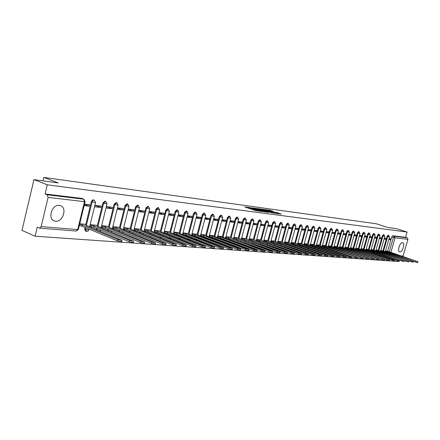 <?xml version="1.0" encoding="UTF-8"?>
<svg xmlns="http://www.w3.org/2000/svg" width="440" height="440" viewBox="0 0 440 440"><rect width="100%" height="100%" fill="white"/><g stroke="black" fill="none" stroke-linecap="round" stroke-linejoin="round"><path stroke-width="0.66" d="M250.168 207.62L244.679 206.899L255.338 210.546L261.332 211.459L250.041 208.065L249.167 207.609L250.168 207.62M280.665 245.295L280.61 245.575M273.829 244.772L273.774 245.086M266.832 244.244L266.788 244.585M259.683 243.705L259.644 244.079M252.368 243.155L252.34 243.568M244.882 242.6L244.871 243.045M237.226 242.028L237.232 242.523M229.383 241.45L229.422 241.989M221.359 240.856L221.436 241.456M213.142 240.257L213.274 240.922M204.721 239.646L204.952 240.389M196.091 239.025L196.587 239.916M187.253 238.392L188.48 239.492M178.2 237.749L179.421 238.766M168.916 237.1L170.121 238.018M159.401 236.44L160.578 237.248M149.661 235.785L150.782 236.462M139.706 235.131L140.718 235.653M85.058 227.447L84.672 229.009L85.459 231.017L86.02 231.248M59.362 205.376C51.925 204.122 47.262 219.164 54.5 221.007L55.561 221.216C62.997 222.282 67.513 207.449 60.319 205.573L59.362 205.376M402.534 242.632C399.894 242.094 397.023 251.334 399.652 251.889L399.861 251.928C402.507 252.401 405.345 243.243 402.721 242.671L402.534 242.632M273.933 211.613L269.863 210.238L264.638 209.534L276.43 213.488L281.314 214.016L276.744 212.564L274.461 212.267L277.277 213.4L274.214 212.702L266.558 209.985L273.933 211.613M41.157 226.6L77.699 229.576L84.48 201.652L48.098 197.412L41.157 226.6L39.683 228.151L37.24 227.167L35.096 236.214L22 230.401L33.952 179.641L58.284 182.936L43.797 177.413L376.36 223.79L388.058 227.541L396.589 228.696L407.094 232.051L47.294 184.811L45.122 193.963L47.229 194.799L83.826 199.194L81.868 198.435M33.952 179.641L47.294 184.811M257.296 208.632L251.081 207.779L261.69 211.393L268.142 212.366L257.296 208.632L257.136 209.22M257.939 208.604L264.154 209.572L274.945 213.274L271.59 212.718L266.277 211.007L264.666 210.799L268.802 212.382L257.917 208.681M387.624 251.213L391.716 236.874L393.393 237.424L394.323 236.275L407.236 237.82L407.963 239.349L402.892 256.542M35.096 236.214L398.618 261.525L398.706 261.228M407.094 232.051L405.587 237.287L407.236 237.82M48.098 197.412L47.229 194.799M84.826 224.285L79.739 223.724M84.139 205.623L89.238 206.19L84.43 204.441M89.238 206.19L89.59 204.732L84.496 204.149M96.432 225.313L90.139 224.648M94.507 206.778L100.804 207.482L96.492 205.805L94.793 205.612M100.804 207.482L101.156 206.041L94.859 205.326M107.707 226.314L101.64 225.665M105.969 208.06L112.046 208.736L107.745 207.075L106.255 206.91M112.046 208.736L112.398 207.317L106.321 206.63M118.668 227.282L112.816 226.661M117.112 209.303L122.975 209.957L117.392 208.17M122.975 209.957L123.321 208.555L117.458 207.889M129.327 228.228L123.679 227.623M127.941 210.513L133.601 211.139L128.222 209.391M133.601 211.139L133.942 209.759L128.288 209.121M139.7 229.147L134.244 228.564M138.474 211.684L143.935 212.295L138.749 210.584M143.935 212.295L144.276 210.936L138.82 210.315M149.798 230.043L144.529 229.477M148.72 212.828L153.995 213.417L148.995 211.739M153.995 213.417L154.336 212.075L149.061 211.475M159.627 230.912L154.539 230.362M158.697 213.945L163.79 214.511L158.966 212.867M163.79 214.511L164.126 213.186L159.032 212.608M169.197 231.764L164.28 231.231M168.41 215.028L173.327 215.573L168.68 213.966M173.327 215.573L173.663 214.269L168.746 213.708M178.524 232.59L173.773 232.073M177.865 216.079L182.622 216.612L178.134 215.039M182.622 216.612L182.952 215.32L178.2 214.781M187.611 233.393L183.024 232.892M187.083 217.107L191.681 217.624L187.347 216.079M191.681 217.624L192.005 216.348L187.413 215.826M196.471 234.179L192.032 233.69M196.064 218.114L200.508 218.609L196.328 217.096M200.508 218.609L200.833 217.349L196.389 216.843M205.117 234.944L200.822 234.471M204.82 219.087L209.121 219.571L205.079 218.103M209.121 219.571L209.44 218.328L205.145 217.839M213.549 235.691L209.396 235.235M213.362 220.044L217.52 220.506L213.609 219.093M217.52 220.506L217.839 219.28L213.681 218.806M221.777 236.423L217.756 235.978M221.689 220.974L225.715 221.419L221.931 220.061M225.715 221.419L226.034 220.209L222.007 219.753M229.806 237.132L225.918 236.698M229.823 221.881L233.712 222.316L230.049 221.001M233.712 222.316L234.031 221.117L230.137 220.677M237.644 237.826L233.888 237.407M237.754 222.767L241.522 223.185L237.98 221.92M241.522 223.185L241.835 222.002L238.073 221.573M245.306 238.507L241.665 238.101M245.504 223.63L249.15 224.037L245.718 222.816M249.15 224.037L249.464 222.865L245.817 222.453M252.786 239.168L249.266 238.772M253.072 224.472L256.603 224.868L253.281 223.691M256.603 224.868L256.911 223.713L253.385 223.311M260.101 239.816L256.685 239.431M260.469 225.297L263.885 225.681L260.667 224.549M263.885 225.681L264.193 224.538L260.777 224.153M267.245 240.449L263.945 240.075M267.69 226.105L271.007 226.474L267.889 225.379M271.007 226.474L271.31 225.346L267.999 224.972M274.236 241.071L271.035 240.708M274.758 226.892L277.964 227.249L274.945 226.198M277.964 227.249L278.267 226.132L275.061 225.77M281.067 241.676L277.97 241.318M281.661 227.662L284.768 228.008L281.842 226.99M284.768 228.008L285.07 226.908L281.963 226.556M287.755 242.27L284.752 241.923M288.415 228.415L291.429 228.751L288.591 227.772M291.429 228.751L291.726 227.662L288.712 227.321M294.294 242.847L291.385 242.512M295.02 229.152L297.941 229.482L295.191 228.531M297.941 229.482L298.232 228.399L295.317 228.069M300.696 243.414L297.875 243.089M301.488 229.873L304.315 230.191L301.648 229.273M304.315 230.191L304.607 229.125L301.78 228.8M306.961 243.969L304.233 243.65M307.813 230.582L310.552 230.885L307.973 229.999M310.552 230.885L310.844 229.829L308.105 229.521M313.099 244.514L310.448 244.206M314.006 231.27L316.663 231.566L314.16 230.714M316.663 231.566L316.949 230.522L314.292 230.219M319.105 245.047L316.541 244.745M320.067 231.946L322.647 232.238L320.216 231.407M322.647 232.238L322.927 231.204L320.353 230.907M324.995 245.57L322.504 245.273M326.007 232.612L328.504 232.892L326.15 232.089M328.504 232.892L328.784 231.864L326.293 231.583M330.759 246.081L328.35 245.795M331.826 233.261L334.246 233.53L331.964 232.76M334.246 233.53L334.527 232.518L332.107 232.243M336.413 246.582L334.07 246.301M337.524 233.899L339.873 234.157L337.656 233.409M339.873 234.157L340.148 233.156L337.805 232.887M341.952 247.071L339.68 246.802M343.107 234.52L345.384 234.773L343.239 234.053M345.384 234.773L345.664 233.778L343.387 233.525M347.38 247.555L345.18 247.286M348.584 235.131L350.79 235.378L348.711 234.68M350.79 235.378L351.065 234.394L348.86 234.141M352.704 248.028L350.576 247.764M353.947 235.73L356.092 235.966L354.074 235.29M356.092 235.966L356.361 234.993L354.222 234.751M357.929 248.49L355.861 248.237M359.211 236.319L361.29 236.549L359.332 235.895M361.29 236.549L361.559 235.582L359.486 235.351M363.05 248.941L361.042 248.694M364.37 236.891L366.388 237.116L364.485 236.484M366.388 237.116L366.658 236.165L364.645 235.934M368.077 249.387L366.13 249.145M369.435 237.457L371.388 237.677L369.545 237.061M371.388 237.677L371.657 236.731L369.705 236.506M373.005 249.827L371.118 249.59M374.402 238.013L376.293 238.222L374.506 237.628M376.293 238.222L376.563 237.287L374.666 237.072M377.845 250.256L376.019 250.025M379.275 238.557L381.111 238.761L379.379 238.189M381.111 238.761L381.375 237.831L379.539 237.622M382.597 250.674L380.826 250.454M384.06 239.091L385.841 239.289L384.159 238.733M385.841 239.289L386.106 238.37L384.318 238.167M382.965 250.8L387.084 236.33L387.684 236.522L388.68 235.378L388.086 235.186L387.084 236.33M378.219 250.382L382.371 235.774L382.971 235.972L383.983 234.817L383.383 234.619L382.371 235.774M373.384 249.953L377.57 235.208L378.175 235.406L379.203 234.245L378.598 234.047L377.57 235.208M368.462 249.519L372.675 234.636L373.28 234.834L374.325 233.657L373.72 233.459L372.675 234.636M363.445 249.079L367.686 234.047L368.297 234.251L369.358 233.063L368.748 232.865L367.686 234.047M358.331 248.628L362.604 233.448L363.22 233.651L364.293 232.458L363.677 232.254L362.604 233.448M353.117 248.166L357.418 232.837L358.039 233.041L359.134 231.836L358.512 231.632L357.418 232.837M347.798 247.698L352.132 232.216L352.759 232.424L353.87 231.204L353.249 231L352.132 232.216M342.375 247.22L346.742 231.583L347.369 231.792L348.502 230.56L347.875 230.357L346.742 231.583M336.848 246.736L341.248 230.934L341.875 231.143L343.024 229.906L342.397 229.697L341.248 230.934M331.205 246.235L335.638 230.274L336.27 230.489L337.436 229.235L336.804 229.026L335.638 230.274M325.446 245.729L329.912 229.603L330.55 229.812L331.738 228.553L331.1 228.338L329.912 229.603M319.567 245.212L324.071 228.91L324.709 229.13L325.919 227.854L325.276 227.639L324.071 228.91M313.572 244.684L318.104 228.212L318.747 228.431L319.979 227.145L319.336 226.924L318.104 228.212M307.445 244.139L312.015 227.497L312.659 227.716L313.913 226.413L313.264 226.193L312.015 227.497M301.186 243.59L305.795 226.76L306.444 226.985L307.714 225.671L307.065 225.451L305.795 226.76M294.795 243.029L299.437 226.012L300.091 226.237L301.389 224.912L300.735 224.691L299.437 226.012M288.266 242.451L292.941 225.247L293.601 225.478L294.921 224.136L294.261 223.911L292.941 225.247M281.595 241.868L286.308 224.466L286.968 224.697L288.31 223.344L287.65 223.119L286.308 224.466M274.236 243.26L274.307 242.985M274.769 241.263L279.521 223.669L280.187 223.9L281.556 222.536L280.891 222.305L279.521 223.669M267.245 242.698L267.322 242.402M267.795 240.653L272.58 222.855L273.251 223.086L274.648 221.705L273.977 221.474L272.58 222.855M260.095 242.132L260.183 241.808M260.662 240.02L265.485 222.019L266.162 222.255L267.581 220.858L266.91 220.627L265.485 222.019M252.78 241.555L252.874 241.203M253.363 239.382L258.225 221.166L258.902 221.403L260.353 219.995L259.677 219.758L258.225 221.166M245.3 240.961L245.399 240.581M245.894 238.722L250.795 220.292L251.477 220.528L252.956 219.109L252.274 218.867L250.795 220.292M237.639 240.356L237.743 239.943M238.249 238.051L243.188 219.395L243.876 219.637L245.382 218.196L244.701 217.96L243.188 219.395M229.796 239.74L229.911 239.294M230.423 237.364L235.4 218.477L236.093 218.724L237.633 217.267L236.946 217.025L235.4 218.477M221.76 239.113L221.887 238.634M222.404 236.66L227.425 217.542L228.118 217.784L229.691 216.315L228.998 216.073L227.425 217.542M213.532 238.469L213.664 237.952M214.192 235.934L219.257 216.579L219.951 216.827L221.606 215.358M205.095 237.809L205.238 237.259M205.777 235.197L210.881 215.595L211.58 215.842L213.279 214.363M196.449 237.138L196.603 236.544M197.153 234.438L202.301 214.583L203 214.836L204.677 213.318L203.973 213.065L202.301 214.583M187.589 236.456L187.754 235.818M188.309 233.662L193.496 213.549L194.205 213.802L195.916 212.267L195.212 212.014L193.496 213.549M178.492 235.752L178.668 235.07M179.234 232.865L184.47 212.482L185.18 212.74L186.929 211.189L186.219 210.931L184.47 212.482M169.163 235.037L169.351 234.306M169.928 232.045L175.203 211.393L175.918 211.657L177.711 210.084L176.996 209.825L175.203 211.393M159.588 234.306L159.786 233.519M160.375 231.209L165.693 210.276L166.413 210.54L168.245 208.951L167.53 208.687L165.693 210.276M149.754 233.558L149.969 232.716M150.568 230.346L155.93 209.127L156.651 209.391L158.62 207.818M139.656 232.793L139.882 231.897M140.492 229.46L145.904 207.944L146.625 208.214L148.544 206.591L147.823 206.322L145.904 207.944M129.278 232.012L129.52 231.049M130.141 228.553L135.597 206.734L136.323 207.004L138.292 205.359L137.566 205.09L135.597 206.734M118.613 231.215L118.866 230.186M119.504 227.618L125.004 205.486L125.736 205.761L127.749 204.094L127.023 203.825L125.004 205.486M107.641 230.395L107.916 229.295M108.564 226.661L114.114 204.204L114.846 204.485L116.913 202.796L116.182 202.521L114.114 204.204M96.36 229.559L96.651 228.382M97.312 225.676L102.905 202.884L103.642 203.165L105.765 201.46L105.028 201.179L102.905 202.884M85.734 224.659L91.377 201.526L92.114 201.812L92.989 200.404L94.287 200.085L92.62 199.887L91.377 201.526M43.797 177.413L42.983 180.868M388.751 239.613L390.484 239.806L390.742 238.893L389.015 238.7M387.261 251.086L385.539 250.872M390.484 239.806L388.85 239.267M220.907 215.111L219.257 216.579M212.57 214.11L210.881 215.595M157.883 207.548L155.93 209.127M405.587 237.287L392.651 235.73L391.716 236.874M45.122 193.963L81.736 198.385M248.963 208.362L249.145 207.674M253.138 209.792L254.067 209.968L254.271 209.209M254.49 210.023L254.067 209.968M254.436 210.232L254.623 209.545M249.018 208.159L247.907 208.005M264.49 211.893L263.494 211.552M252.269 207.988L261.668 211.255L263.494 211.541L256.24 208.912L252.269 207.988M265.562 210.854L265.843 210.947M262.878 209.764L259.776 209.061L263.978 210.529L265.589 210.733L262.878 209.764M277.987 213.691L277.261 213.455M79.596 224.318L82.401 224.945L118.019 239.652L122.051 240.427L85.899 225.253L86.62 225.247L86.185 224.846L84.486 224.147M121.77 241.56L117.695 240.966L82.088 226.215L79.288 225.594M82.088 226.215L82.401 224.945M90.096 224.829L94.144 225.973L129.63 240.499L133.573 241.257L97.537 226.27L98.23 226.264L97.79 225.869L96.091 225.176M133.293 242.38L129.305 241.791L93.836 227.227L90.904 226.545L91.212 225.286M89.788 226.083L90.904 226.545M93.836 227.227L94.144 225.973M101.591 225.858L105.55 226.974L140.894 241.318L144.755 242.066L108.851 227.26L109.516 227.255L109.059 226.859L107.366 226.177M144.474 243.177L140.575 242.589L105.243 228.206L102.366 227.535L102.668 226.298M101.288 227.095L102.366 227.535M105.243 228.206L105.55 226.974M112.767 226.859L116.639 227.942L151.833 242.11L155.612 242.847L119.845 228.223L120.483 228.217L120.016 227.827L118.333 227.15M155.337 243.953L151.52 243.364L116.336 229.163L113.504 228.498L113.806 227.277M112.464 228.08L113.504 228.498M116.336 229.163L116.639 227.942M123.629 227.832L127.419 228.888L162.459 242.88L166.161 243.612L130.537 229.163L131.148 229.152L130.675 228.767L128.997 228.096M165.886 244.701L162.146 244.118L127.116 230.087L124.333 229.433L124.63 228.234M123.327 229.031L124.333 229.433M127.116 230.087L127.419 228.888M134.195 228.778L137.901 229.806L172.788 243.634L176.418 244.349L140.938 230.071L141.526 230.065L141.042 229.68L139.37 229.014M176.138 245.432L172.475 244.855L137.605 230.989L134.866 230.346L135.163 229.157M133.898 229.961L134.866 230.346M137.605 230.989L137.901 229.806M144.474 229.697L148.104 230.698L182.826 244.36L186.384 245.069L151.063 230.956L151.624 230.951L151.129 230.566L149.468 229.911M186.109 246.142L182.518 245.564L147.807 231.869L145.112 231.231L145.409 230.065M144.177 230.863L145.112 231.231M147.807 231.869L148.104 230.698M154.479 230.588L158.037 231.566L192.594 245.069L196.081 245.768L160.913 231.82L161.458 231.814L160.952 231.435L159.297 230.786M195.806 246.829L192.286 246.257L157.746 232.722L155.089 232.095L155.381 230.94M154.187 231.743L155.089 232.095M157.746 232.722L158.037 231.566M164.225 231.457L167.706 232.414L202.092 245.762L205.513 246.45L170.511 232.661L171.034 232.656L170.522 232.276L168.872 231.638M205.238 247.5L201.79 246.928L167.415 233.552L164.802 232.936L165.094 231.798M163.933 232.595L164.802 232.936M167.415 233.552L167.706 232.414M173.712 232.304L177.128 233.239L211.338 246.433L214.693 247.115L179.856 233.481L180.362 233.475L179.839 233.096L178.2 232.463M214.423 248.155L211.035 247.588L176.836 234.361L174.268 233.756L174.554 232.628M173.426 233.426L174.268 233.756M176.836 234.361L177.128 233.239M182.958 233.129L186.307 234.042L220.341 247.088L223.636 247.759L188.969 234.278L189.453 234.273L188.925 233.899L187.292 233.272M223.366 248.787L220.039 248.226L186.021 235.153L183.486 234.553L183.772 233.442M182.677 234.24L183.486 234.553M186.021 235.153L186.307 234.042M191.972 233.937L195.25 234.828L229.108 247.726L232.348 248.386L197.846 235.054L198.314 235.048L197.78 234.674L196.152 234.058M232.073 249.409L228.811 248.848L194.97 235.923L192.472 235.329L192.759 234.234M191.691 235.026L192.472 235.329M194.97 235.923L195.25 234.828M200.761 234.718L203.979 235.593L237.655 248.341L240.834 248.996L206.509 235.813L206.96 235.807L206.415 235.439L204.798 234.823M240.565 250.008L237.358 249.453L203.693 236.671L201.234 236.088L201.514 235.004M200.481 235.796L201.234 236.088M203.693 236.671L203.979 235.593M209.33 235.483L212.487 236.335L245.982 248.947L249.101 249.596L214.957 236.549L213.23 235.576M248.837 250.597L245.685 250.047L212.207 237.402L209.781 236.825L210.062 235.757M209.055 236.549L209.781 236.825M212.207 237.402L212.487 236.335M217.69 236.231L220.787 237.061L254.1 249.541L257.169 250.179L223.196 237.276L221.463 236.302M256.899 251.169L253.809 250.619L220.512 238.117L218.119 237.545L218.4 236.495M217.415 237.281L218.119 237.545M220.512 238.117L220.787 237.061M225.852 236.957L262.014 250.113L265.034 250.745L229.493 237.017M264.77 251.73L261.728 251.18L226.259 238.249L226.534 237.21M225.577 237.996L226.259 238.249M228.613 238.816L228.888 237.771M233.816 237.666L269.742 250.674L272.707 251.295L237.336 237.716M272.448 252.269L269.456 251.73L234.207 238.937L234.476 237.908M233.547 238.695L234.207 238.937M236.528 239.492L236.797 238.464M241.599 238.359L277.277 251.224L280.197 251.834L244.998 238.392M279.939 252.802L276.997 252.263L241.962 239.608L242.231 238.59M241.329 239.371L241.962 239.608M244.255 240.157L244.525 239.14M249.194 239.036L284.636 251.757L287.513 252.362L252.483 239.058M287.249 253.319L284.356 252.786L249.541 240.262L249.81 239.261M248.924 240.037L249.541 240.262M251.801 240.806L252.071 239.8M256.619 239.696L291.825 252.28L294.652 252.879L259.798 239.707M294.393 253.825L291.544 253.297L256.944 240.906L257.207 239.91M256.35 240.686L256.944 240.906M259.177 241.439L259.44 240.449M263.874 240.339L298.837 252.786L301.625 253.38L266.943 240.345M301.367 254.32L298.562 253.792L264.182 241.532L264.446 240.548M263.61 241.323L264.182 241.532M266.382 242.061L266.646 241.076M270.963 240.972L305.695 253.286L308.44 253.875L273.933 240.961M308.182 254.804L305.421 254.282L271.255 242.143L271.513 241.17M270.699 241.94L271.255 242.143M273.427 242.666L273.686 241.692M277.899 241.588L312.395 253.776L315.095 254.353L280.77 241.571M314.842 255.272L312.125 254.755L278.168 242.743L278.432 241.78M282.552 224.384L277.635 242.561L278.168 242.743M280.313 243.26L280.572 242.297M284.68 242.193L318.945 254.249L321.607 254.821L287.458 242.165M321.354 255.734L318.675 255.222L285.148 243.397M287.05 243.837L287.309 242.886M291.313 242.781L325.353 254.716L327.971 255.282L294.002 242.743M327.723 256.185L325.083 255.673L292.111 244.079M293.645 244.404L293.898 243.463M297.803 243.359L331.611 255.167L334.197 255.728L300.405 243.315M333.949 256.625L331.348 256.119L298.798 244.701M300.091 244.959L300.35 244.03M304.156 243.925L337.739 255.613L340.291 256.168L306.675 243.87M340.038 257.059L337.48 256.553L305.311 245.289M306.405 245.498L306.658 244.58M310.376 244.475L343.734 256.047L346.247 256.597L312.812 244.415M346 257.477L343.475 256.977L311.652 245.861M312.587 246.032L312.834 245.124M316.465 245.02L349.602 256.476L352.083 257.021L318.819 244.948M351.835 257.889L349.344 257.395L317.851 246.417M318.637 246.549L318.885 245.652M322.432 245.548L357.792 257.428L324.709 245.471M357.544 258.297L355.091 257.802L323.906 246.956M324.566 247.06L324.814 246.169M328.273 246.065L363.38 257.835L330.479 245.982M363.138 258.687L360.718 258.203L329.83 247.478M330.374 247.561L330.616 246.681M333.999 246.576L368.858 258.225L336.132 246.483M368.616 259.078L366.223 258.594L335.621 247.984M336.061 248.05L336.303 247.176M339.609 247.071L374.22 258.615L341.671 246.978M373.984 259.457L371.624 258.973L341.286 248.479M341.638 248.529L341.88 247.665M345.103 247.561L379.478 258.995L347.105 247.456M379.242 259.826L376.91 259.347L346.836 248.963M347.105 248.996L347.341 248.144M350.499 248.039L384.626 259.364L352.429 247.929M384.389 260.189L382.091 259.716L352.264 249.436M352.462 249.458L352.699 248.611M355.784 248.507L389.675 259.727L357.654 248.397M389.444 260.546L387.173 260.079L357.588 249.898M357.72 249.909L357.957 249.073M360.965 248.969L394.625 260.084L362.78 248.848M394.394 260.898L362.797 250.349M362.874 250.355L363.105 249.524M366.053 249.42L399.482 260.436L367.807 249.293M399.25 261.239L367.901 250.784L368.115 249.964M367.928 250.789L368.159 249.964M371.041 249.865L404.239 260.777L372.741 249.733M404.014 261.575L398.981 260.145M372.889 251.213L373.12 250.399M375.942 250.299L408.914 261.113L377.581 250.162M408.683 261.905L403.937 260.568M377.762 251.62L377.988 250.828M380.743 250.723L413.495 261.443L382.333 250.586M413.264 262.229L408.716 260.953M382.542 252.021L382.762 251.246M385.462 251.141L417.989 261.767L386.997 250.998M417.764 262.548L413.369 261.322M387.239 252.412L387.453 251.658M312.686 247.885L314.991 248.556M306.554 247.379L308.632 248.006M300.295 246.857L302.066 247.423M293.898 246.329L295.229 246.78M281.27 245.812L281.325 245.531M274.439 245.328L274.489 245.014M267.454 244.827L267.498 244.486M260.31 244.327L260.348 243.953M253.011 243.815L253.039 243.408M245.548 243.298L245.559 242.847M237.908 242.776L237.903 242.281M230.104 242.248L230.071 241.703M222.118 241.714L222.046 241.115M213.961 241.181L213.829 240.521M205.645 240.653L205.414 239.91M197.28 240.185L196.79 239.289M188.727 239.558L187.957 238.662M179.68 238.832L178.899 238.024M170.396 238.09L169.62 237.375M160.864 237.325L160.111 236.72M151.085 236.544L150.376 236.066M141.037 235.736L140.421 235.417M86.438 231.369L85.404 229.312L85.784 227.75M84.672 229.009L88.237 229.988L88.875 229.823M389.246 251.922L393.393 237.424L395.06 237.842L390.874 252.472M400.956 255.882L403.15 256.064M407.963 239.349L395.06 237.842L394.323 236.275L392.651 235.73M383.559 251.004L387.684 236.522L389.51 236.951L388.68 235.378M378.818 250.586L382.971 235.972L384.824 236.401L383.983 234.817M373.989 250.162L378.175 235.406L380.045 235.846L379.203 234.245M369.067 249.728L373.28 234.834L375.177 235.274L374.325 233.657M364.05 249.288L368.297 234.251L370.216 234.691L369.358 233.063M358.941 248.837L363.22 233.651L365.161 234.102L364.293 232.458M353.733 248.38L358.039 233.041L360.002 233.497L359.134 231.836M348.42 247.913L352.759 232.424L354.75 232.881L353.87 231.204M342.997 247.434L347.369 231.792L349.388 232.254L348.502 230.56M337.469 246.95L341.875 231.143L343.921 231.611L343.024 229.906M331.832 246.455L336.27 230.489L338.338 230.962L337.436 229.235M326.079 245.949L330.55 229.812L332.645 230.291L331.738 228.553M320.205 245.432L324.709 229.13L326.838 229.614L325.919 227.854M314.209 244.91L318.747 228.431L320.903 228.916L319.979 227.145M308.088 244.371L312.659 227.716L314.848 228.206L313.913 226.413M301.834 243.821L306.444 226.985L308.66 227.486L307.714 225.671M295.449 243.26L300.091 226.237L302.341 226.743L301.389 224.912M288.921 242.688L293.601 225.478L295.884 225.99L294.921 224.136M282.249 242.105L286.968 224.697L289.284 225.214L288.31 223.344M275.435 241.505L280.187 223.9L282.535 224.428L281.556 222.536M267.911 242.941L267.988 242.644M268.461 240.895L273.251 223.086L275.638 223.619L274.648 221.705M260.766 242.38L260.849 242.055M261.327 240.268L266.162 222.255L268.582 222.789L267.581 220.858M253.457 241.802L253.55 241.45M254.034 239.63L258.902 221.403L261.365 221.947L260.353 219.995M245.971 241.214L246.076 240.829M246.571 238.97L251.477 220.528L253.979 221.078L252.956 219.109M238.315 240.609L238.425 240.196M238.926 238.304L243.876 219.637L246.417 220.193L245.382 218.196M230.478 239.998L230.593 239.553M231.105 237.617L236.093 218.724L238.673 219.285L237.633 217.267M222.448 239.371L222.574 238.893M223.091 236.913L228.118 217.784L230.747 218.361L229.691 216.315M214.22 238.728L214.357 238.216M214.885 236.192L219.951 216.827L222.624 217.41L221.556 215.341L220.864 215.094M205.788 238.073L205.937 237.523M206.47 235.461L211.58 215.842L214.302 216.431L213.224 214.341L212.52 214.093M197.148 237.407L197.302 236.814M197.852 234.702L203 214.836L205.772 215.435L204.677 213.318M188.287 236.726L188.452 236.088M189.007 233.926L194.205 213.802L197.021 214.407L195.916 212.267M179.196 236.027L179.372 235.345M179.938 233.134L185.18 212.74L188.045 213.356L186.929 211.189M169.873 235.312L170.06 234.581M170.638 232.32L175.918 211.657L178.838 212.278L177.711 210.084M160.298 234.586L160.496 233.799M161.084 231.484L166.413 210.54L169.389 211.173L168.245 208.951M150.469 233.838L150.678 233.002M151.283 230.626L156.651 209.391L159.687 210.034L158.527 207.785L157.806 207.521M140.371 233.079L140.597 232.177M141.207 229.746L146.625 208.214L149.721 208.868L148.544 206.591M129.998 232.298L130.24 231.341M130.862 228.844L136.323 207.004L139.48 207.669L138.292 205.359M119.334 231.506L119.592 230.478M120.225 227.915L125.736 205.761L128.959 206.431L127.749 204.094M108.367 230.692L108.642 229.592M109.291 226.963L114.846 204.485L118.135 205.167L116.913 202.796M97.086 229.862L97.378 228.685M98.038 225.984L103.642 203.165L107.003 203.863L105.765 201.46M86.466 224.972L92.114 201.812L95.546 202.521L94.287 200.085M95.574 202.4L89.617 226.782M107.03 203.753L101.129 227.739M100.38 230.775L99.666 230.923M118.162 205.062L112.316 228.663M111.568 231.698L111.238 231.864M128.981 206.333L123.195 229.57M139.508 207.57L133.771 230.45M149.743 208.774L144.067 231.308M159.709 209.946L154.088 232.144M169.411 211.09L163.84 232.964M178.86 212.201L173.344 233.756M188.067 213.279L182.6 234.537M197.038 214.335L191.62 235.29M205.788 215.364L200.42 236.032M214.319 216.365L209 236.753M222.64 217.344L217.371 237.463M230.764 218.301L225.539 238.15M238.689 219.23L233.514 238.821M246.433 220.138L241.296 239.481M253.99 221.029L248.903 240.125M261.377 221.898L256.333 240.752M268.598 222.745L263.593 241.368M275.649 223.57L270.694 241.973M289.295 225.176L284.422 243.139M295.895 225.946L291.06 243.7M302.352 226.705L297.555 244.255M308.671 227.447L303.919 244.794M314.859 228.173L310.139 245.328M320.914 228.882L316.239 245.845M326.843 229.581L322.207 246.356M319.957 248.804L321.167 249.073M332.657 230.263L328.053 246.857M327.173 249.563L326.398 249.436M338.349 230.929L333.784 247.341M333.003 250.03L332.519 249.986M343.926 231.583L339.4 247.825M349.393 232.227L344.9 248.292M354.756 232.854L350.295 248.754M360.014 233.47L355.586 249.205M365.167 234.075L360.773 249.651M370.222 234.669L365.866 250.085M380.05 235.823L375.76 250.932M81.526 198.336L83.611 199.144L84.48 201.652L85.135 201.542M39.683 228.151L76.246 231.055L78.326 229.554L77.699 229.576L76.142 231.049M83.826 199.194L85.102 201.663L78.364 229.4M249.882 208.681L250.041 208.065M250.762 208.978L250.927 208.368M255.371 210.556L255.53 209.941M256.278 210.793L256.421 210.243M256.135 208.879L256.267 208.373M263.005 209.809L263.137 209.319M264 210.144L264.154 209.572M276.617 213.043L276.744 212.564M277.558 213.549L277.75 212.817M269.737 210.716L269.863 210.238M270.716 211.052L270.864 210.49M81.972 226.21L82.286 224.934M117.695 240.966L118.019 239.652M93.72 227.216L94.028 225.962M129.305 241.791L129.63 240.499M105.138 228.201L105.441 226.963M140.575 242.589L140.894 241.318M116.226 229.152L116.529 227.937M151.52 243.364L151.833 242.11M127.012 230.082L127.314 228.877M162.146 244.118L162.459 242.88M137.506 230.984L137.803 229.796M172.475 244.855L172.788 243.634M147.714 231.858L148.005 230.692M182.518 245.564L182.826 244.36M157.647 232.711L157.944 231.561M192.286 246.257L192.594 245.069M167.327 233.547L167.613 232.408M201.79 246.928L202.092 245.762M176.748 234.355L177.034 233.233M211.035 247.588L211.338 246.433M185.933 235.142L186.219 234.036M220.039 248.226L220.341 247.088M194.882 235.912L195.168 234.817M228.811 248.848L229.108 247.726M203.61 236.665L203.896 235.582M237.358 249.453L237.655 248.341M212.124 237.397L212.405 236.33M245.685 250.047L245.982 248.947M220.429 238.112L220.71 237.056M253.809 250.619L254.1 249.541M228.536 238.805L228.811 237.765M261.728 251.18L262.014 250.113M236.451 239.487L236.726 238.458M269.456 251.73L269.742 250.674M244.178 240.152L244.448 239.135M276.997 252.263L277.277 251.224M251.73 240.801L251.999 239.795M284.356 252.786L284.636 251.757M259.105 241.434L259.369 240.444M291.544 253.297L291.825 252.28M266.31 242.055L266.574 241.071M298.562 253.792L298.837 252.786M273.361 242.66L273.62 241.687M305.421 254.282L305.695 253.286M280.247 243.249L280.511 242.292M312.125 254.755L312.395 253.776M284.933 243.32L285.192 242.374M286.99 243.832L287.243 242.88M318.675 255.222L318.945 254.249M291.555 243.881L291.808 242.957M293.579 244.398L293.838 243.458M325.083 255.673L325.353 254.716M298.04 244.426L298.282 243.529M300.031 244.954L300.284 244.024M331.348 256.119L331.611 255.167M304.381 244.959L304.618 244.09M306.345 245.493L306.598 244.574M337.48 256.553L337.739 255.613M310.591 245.487L310.822 244.635M312.527 246.026L312.78 245.119M343.475 256.977L343.734 256.047M316.668 245.999L316.894 245.168M318.582 246.549L318.83 245.647M349.344 257.395L349.602 256.476M322.625 246.499L322.845 245.691M324.511 247.055L324.759 246.164M355.091 257.802L355.344 256.894M328.455 246.994L328.675 246.208M330.319 247.555L330.561 246.675M360.718 258.203L360.971 257.301M334.169 247.478L334.384 246.708M336.006 248.045L336.254 247.17M366.223 258.594L366.476 257.703M339.768 247.951L339.977 247.203M341.583 248.523L341.825 247.66M371.624 258.973L371.872 258.093M345.263 248.419L345.466 247.687M347.05 248.996L347.292 248.138M376.91 259.347L377.157 258.478M350.642 248.875L350.845 248.16M352.413 249.453L352.649 248.606M382.091 259.716L382.338 258.852M355.922 249.321L356.12 248.622M357.671 249.904L357.902 249.068M387.173 260.079L387.415 259.221M361.097 249.761L361.29 249.079M362.824 250.349L363.055 249.519M392.15 260.43L392.392 259.584M366.174 250.195L366.366 249.53M397.034 260.777L397.276 259.936M371.157 250.619L371.344 249.964M372.845 251.196L373.07 250.399M401.825 261.118L402.061 260.288M376.046 251.031L376.228 250.393M377.718 251.603L377.938 250.822M406.522 261.448L406.758 260.629M380.848 251.444L381.024 250.817M382.498 252.005L382.718 251.24M411.131 261.778L411.367 260.964M385.556 251.845L385.732 251.235M387.195 252.401L387.409 251.653M415.652 262.097L415.888 261.288M341.781 251.631L342.81 251.922M336.254 251.185L337.046 251.455M53.735 220.682L54.5 221.007M89.05 229.103L88.204 230.962L87.126 231.435L86.185 231.319M100.573 229.994L100.26 231.165M111.771 230.868L111.491 231.968M122.661 231.715L122.403 232.749M133.249 232.546L133.007 233.508M143.55 233.354L143.325 234.256M140.833 235.697L141.411 235.813M153.577 234.146L153.368 234.988M150.893 236.506L151.729 236.605M163.345 234.916L163.141 235.703M160.683 237.287L161.711 237.353M172.854 235.67L172.662 236.401M170.214 238.051L171.391 238.068M182.116 236.401L181.94 237.089M179.509 238.799L180.796 238.761M191.147 237.122L190.982 237.76M188.562 239.525L189.948 239.431M199.953 237.826L199.799 238.42M197.466 240.257L198.858 240.086M208.538 238.513L208.395 239.063M206.602 241.021L207.537 240.719M216.92 239.184L216.782 239.696M215.243 241.67L215.99 241.34M225.093 239.839L224.966 240.317M223.619 242.281L224.235 241.945M233.073 240.477L232.958 240.922M231.759 242.869L232.276 242.534M240.867 241.104L240.757 241.516M239.685 243.441L240.125 243.111M248.479 241.72L248.375 242.099M247.407 243.991L247.781 243.678M255.915 242.319L255.822 242.671M254.942 244.53L255.261 244.228M263.18 242.907L263.098 243.232M262.29 245.053L262.565 244.767M270.287 243.485L270.204 243.782M269.467 245.57L269.704 245.295M277.233 244.046L277.156 244.321M348.09 252.346L348.37 252.351M375.177 235.274L370.86 250.514M384.824 236.401L380.567 251.345M389.51 236.951L385.292 251.752M86.554 225.522L86.62 225.247M121.726 241.736L122.051 240.427M133.249 242.55L133.573 241.257M144.436 243.337L144.755 242.066M155.298 244.101L155.612 242.847M165.847 244.844L166.161 243.612M176.105 245.57L176.418 244.349M186.076 246.268L186.384 245.069M195.773 246.956L196.081 245.768M205.211 247.615L205.513 246.45M214.396 248.265L214.693 247.115M223.339 248.897L223.636 247.759M232.051 249.508L232.348 248.386M240.537 250.107L240.834 248.996M248.809 250.69L249.101 249.596M256.878 251.257L257.169 250.179M264.748 251.812L265.034 250.745M272.426 252.351L272.707 251.295M279.917 252.879L280.197 251.834M287.232 253.391L287.513 252.362M294.371 253.897L294.652 252.879M301.351 254.386L301.625 253.38M308.165 254.865L308.44 253.875M314.826 255.332L315.095 254.353M321.338 255.794L321.607 254.821M327.707 256.24L327.971 255.282M333.933 256.68L334.197 255.728M340.027 257.109L340.291 256.168M345.989 257.527L346.247 256.597M351.824 257.939L352.083 257.021M357.533 258.341L357.792 257.428M363.127 258.731L363.38 257.835M368.605 259.116L368.858 258.225M373.973 259.496L374.22 258.615M379.231 259.864L379.478 258.995M384.384 260.227L384.626 259.364M389.433 260.585L389.675 259.727M394.383 260.931L394.625 260.084M399.24 261.272L399.482 260.436M404.002 261.608L404.239 260.777M408.672 261.938L408.914 261.113M413.259 262.257L413.495 261.443M417.758 262.576L417.989 261.767"/></g></svg>
